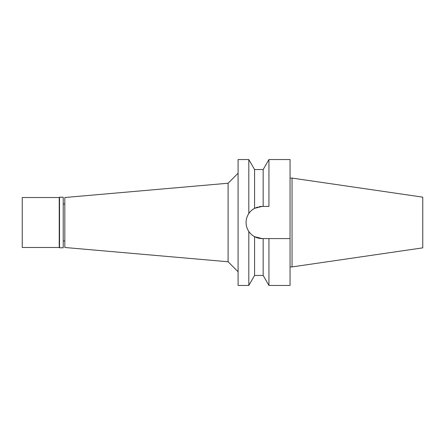 <?xml version="1.0" encoding="UTF-8"?>
<svg xmlns="http://www.w3.org/2000/svg" width="445" height="445" viewBox="0 0 445 445"><rect width="100%" height="100%" fill="white"/><g stroke="black" fill="none" stroke-linecap="round" stroke-linejoin="round"><path stroke-width="0.67" d="M292.048 178.083L292.048 266.917L422.75 247.854L422.75 197.146L292.048 178.083L290.051 178.083M292.048 266.917L290.051 266.917M262.172 238.587L268.936 238.587L268.936 285.451L290.051 285.451L290.051 159.549L268.936 159.549L268.936 206.413L262.172 206.413L254.579 208.316C252.015 209.779 250.09 211.52 248.811 213.533L248.811 159.549L238.086 159.549L238.086 285.451L248.811 285.451L248.811 231.467C250.402 233.759 252.321 235.5 254.579 236.684L262.172 238.587A16.087 16.087 0 0 1 251.397 234.448M254.629 208.288L257.761 207.025M263.167 206.413L263.167 169.539L254.579 169.539L254.579 208.316A16.087 16.087 0 0 0 252.465 209.667M259.251 206.68A16.087 16.087 0 0 1 262.172 206.413L268.936 206.413M250.763 233.847A16.087 16.087 0 0 1 246.775 227.161M246.486 226.082A16.087 16.087 0 0 1 251.725 210.263M268.936 238.587L290.051 238.587M254.579 236.684L254.579 275.461L263.167 275.461L263.167 238.587M258.1 238.064L257.711 237.958M248.811 213.533C246.969 216.37 246.063 219.357 246.085 222.5C246.063 225.643 246.969 228.63 248.811 231.467M238.086 173.239L228.096 183.234L228.096 261.766L64.82 247.481L64.82 197.519L228.096 183.234M238.086 271.762L228.096 261.766M64.82 204.016L63.218 204.016M64.82 240.984L63.218 240.984M59.524 247.782L63.218 247.782L63.218 197.218L59.524 197.218L59.524 247.782L59.224 247.481L59.224 197.519L22.25 197.519L22.25 247.481L59.224 247.481M59.524 197.218L59.224 197.519M263.167 169.539L268.936 159.549M263.167 275.461L268.936 285.451M254.579 169.539L248.811 159.549M254.579 275.461L248.811 285.451"/></g></svg>
